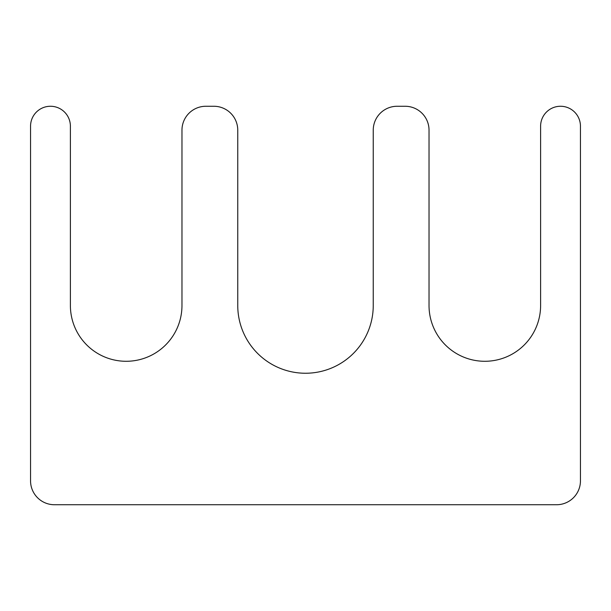 <?xml version="1.0" encoding="UTF-8"?>
<svg xmlns="http://www.w3.org/2000/svg" width="611" height="611" viewBox="0 0 611 611"><rect width="100%" height="100%" fill="white"/><g stroke="black" fill="none" stroke-linecap="round" stroke-linejoin="round"><path stroke-width="0.92" d="M70.395 126.187A19.926 19.926 0 0 0 50.476 106.261A19.926 19.926 0 0 0 30.55 126.187L30.55 480.834A23.905 23.905 0 0 0 54.455 504.739L556.545 504.739A23.905 23.905 0 0 0 580.45 480.834L580.45 126.187A19.926 19.926 0 0 0 560.524 106.261A19.926 19.926 0 0 0 540.605 126.187L540.605 305.5A55.784 55.784 0 0 1 484.813 361.284A55.784 55.784 0 0 1 429.029 305.5L429.029 130.166A23.905 23.905 0 0 0 405.116 106.261L397.15 106.261A23.905 23.905 0 0 0 373.245 130.166L373.245 305.5A67.745 67.745 0 0 1 305.5 373.245A67.745 67.745 0 0 1 237.755 305.5L237.755 130.166A23.905 23.905 0 0 0 213.85 106.261L205.884 106.261A23.905 23.905 0 0 0 181.971 130.166L181.971 305.5A55.784 55.784 0 0 1 126.187 361.284A55.784 55.784 0 0 1 70.395 305.5L70.395 126.187"/></g></svg>

